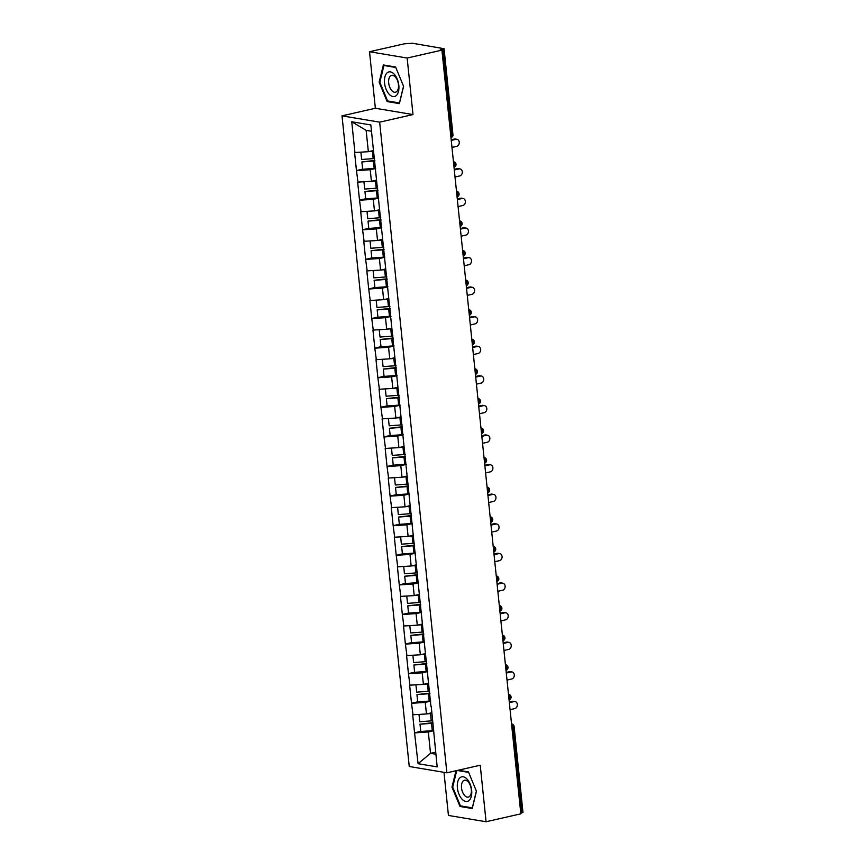 <?xml version="1.0" encoding="UTF-8"?>
<svg xmlns="http://www.w3.org/2000/svg" width="865" height="865" viewBox="0 0 865 865"><rect width="100%" height="100%" fill="white"/><g stroke="black" fill="none" stroke-linecap="round" stroke-linejoin="round"><path stroke-width="1.3" d="M443.983 772.315L448.438 815.446L486.076 821.75L520.838 813.835L441.918 50.127L407.156 58.041L369.517 51.727L375.356 108.266L342.021 115.845L409.253 766.498L446.891 772.813L379.659 122.16L342.021 115.845M369.517 51.727L404.279 43.823L412.497 43.25L444.059 48.7L452.946 134.626L451.692 135.2L442.815 49.273L440.274 49.846L441.918 50.127M435.646 752.15L430.521 753.318L418.076 763.698L437.171 766.887L431.213 706.154M418.076 763.698L414.562 732.817L420.747 731.401M431.581 712.792L426.456 713.96L412.702 714.793L414.562 732.817M413.027 714.847L411.502 703.223L417.687 701.818M428.521 683.199L423.396 684.366L409.642 685.199L411.502 703.223M409.967 685.253L408.442 673.63L414.627 672.224M425.461 653.605L420.336 654.773L406.582 655.605L408.442 673.63M406.918 655.659L405.393 644.036L411.567 642.63M422.401 624.011L417.276 625.179L403.522 626.011L405.393 644.036M403.858 626.065L402.333 614.442L408.518 613.036M419.352 594.428L414.216 595.585L400.463 596.418L402.333 614.442M400.798 596.472L399.273 584.848L405.458 583.442M416.292 564.834L411.167 566.002L397.413 566.835L399.273 584.848M397.738 566.889L396.213 555.254L402.398 553.849M413.232 535.24L408.107 536.408L394.354 537.241L396.213 555.254M394.678 537.295L393.153 525.661L399.338 524.255M410.172 505.647L405.047 506.814L391.294 507.647L393.153 525.661M391.618 507.701L390.093 496.078L396.278 494.661M407.112 476.053L401.987 477.221L388.234 478.053L390.093 496.078M388.569 478.107L387.044 466.484L393.218 465.078M404.052 446.459L398.927 447.627L385.174 448.459L387.044 466.484M385.509 448.513L383.984 436.89L390.169 435.484M401.003 416.865L395.878 418.033L382.125 418.865L383.984 436.89M382.449 418.92L380.924 407.296L387.109 405.89M397.943 387.271L392.818 388.439L379.065 389.272L380.924 407.296M379.389 389.326L377.864 377.702L384.049 376.297M394.883 357.688L389.758 358.845L376.005 359.678L377.864 377.702M376.329 359.743L374.805 348.108L380.989 346.703M391.823 328.095L386.698 329.262L372.945 330.095L374.805 348.108M373.269 330.149L371.745 318.515L377.929 317.109M388.763 298.501L383.638 299.668L369.885 300.501L371.745 318.515M370.22 300.555L368.695 288.932L374.869 287.515M385.704 268.907L380.578 270.075L366.825 270.907L368.695 288.932M367.16 270.961L365.636 259.338L371.82 257.921M382.654 239.313L377.529 240.481L363.776 241.313L365.636 259.338M364.1 241.367L362.576 229.744L368.76 228.338M379.594 209.719L374.469 210.887L360.716 211.72L362.576 229.744M361.04 211.774L359.516 200.15L365.7 198.745M376.535 180.125L371.409 181.293L357.656 182.126L359.516 200.15M357.98 182.18L356.456 170.556L362.64 169.151M373.475 150.532L368.349 151.699L354.596 152.532L356.456 170.556M354.931 152.586L351.741 121.77L370.836 124.96L430.932 706.478M430.705 701.147L425.256 702.391L426.456 713.96M425.256 702.391L411.837 703.277M427.645 671.554L422.196 672.797L423.396 684.366M422.196 672.797L408.777 673.684M424.585 641.96L419.147 643.203L420.336 654.773M419.147 643.203L405.717 644.09M421.525 612.377L416.087 613.609L417.276 625.179M416.087 613.609L402.657 614.496M418.465 582.783L413.027 584.016L414.216 595.585M413.027 584.016L399.598 584.902M415.405 553.189L409.967 554.422L411.167 566.002M409.967 554.422L396.548 555.308M412.356 523.595L406.907 524.828L408.107 536.408M406.907 524.828L393.489 525.725M409.296 494.002L403.847 495.245L405.047 506.814M403.847 495.245L390.429 496.132M406.236 464.408L400.798 465.651L401.987 477.221M400.798 465.651L387.369 466.538M403.177 434.814L397.738 436.057L398.927 447.627M397.738 436.057L384.309 436.944M400.117 405.22L394.678 406.464L395.878 418.033M394.678 406.464L381.249 407.35M397.057 375.637L391.618 376.87L392.818 388.439M391.618 376.87L378.2 377.756M394.007 346.043L388.558 347.276L389.758 358.845M388.558 347.276L375.14 348.163M390.948 316.449L385.498 317.682L386.698 329.262M385.498 317.682L372.08 318.569M387.888 286.856L382.449 288.099L383.638 299.668M382.449 288.099L369.02 288.986M384.828 257.262L379.389 258.505L380.578 270.075M379.389 258.505L365.96 259.392M381.768 227.668L376.329 228.911L377.529 240.481M376.329 228.911L362.9 229.798M378.708 198.074L373.269 199.318L374.469 210.887M373.269 199.318L359.851 200.204M375.659 168.491L370.209 169.724L371.409 181.293M370.209 169.724L356.791 170.61M442.815 49.273L444.059 48.7M371.485 131.253L366.144 130.366L368.349 151.699M366.144 130.366L351.741 121.77M521.736 812.981L512.859 727.054L514.102 726.481L522.979 812.408L520.773 813.197M486.076 821.75L480.237 765.222L446.891 772.813M375.356 108.266L412.994 114.569L407.156 58.041M412.994 114.569L379.659 122.16M433.754 730.741L428.316 731.985L430.521 753.318L435.863 754.215M428.316 731.985L414.886 732.871M403.598 86.338L395.597 67.005L383.368 64.962L379.14 82.24L387.152 101.573L399.381 103.616L403.598 86.338M455.996 770.737L451.984 787.15L459.996 806.472L472.225 808.526L476.442 791.248L468.441 771.915L458.299 770.218M388.882 101.173L387.152 101.573M379.876 82.067L379.14 82.24M461.726 806.083L459.996 806.472M452.73 786.977L451.984 787.15M374.826 160.447A12.997 2.379 174.1 0 1 373.831 160.533L361.894 161.939L362.651 169.248L374.167 168.405A15.905 2.909 174.1 0 0 375.637 168.286M373.496 150.705A12.997 2.379 174.1 0 1 372.826 150.759L372.328 150.802M451.973 147.418L456.677 146.347A3.59 2.941 99.5 0 0 459.272 142.736A3.59 2.941 99.5 0 0 456.915 139.297A3.59 2.941 99.5 0 0 455.952 139.319L451.249 140.4M455.952 139.319L454.309 139.049A3.59 2.941 -80.5 0 1 455.271 139.016L456.915 139.297M360.889 152.197L361.646 159.474L373.161 158.641A15.905 2.909 174.1 0 0 374.621 158.522M373.55 151.245A15.905 2.909 174.1 0 1 372.404 151.332L368.836 151.591M374.88 160.987A15.905 2.909 174.1 0 1 373.41 161.106L361.894 161.939M454.309 139.049L451.184 139.762M377.886 190.041A12.997 2.379 174.1 0 1 376.891 190.127L364.954 191.533L365.711 198.842L377.226 197.999A15.905 2.909 174.1 0 0 378.697 197.88M376.556 180.298A12.997 2.379 174.1 0 1 375.875 180.353L375.388 180.396M455.033 177.011L459.737 175.93A3.59 2.941 99.5 0 0 462.332 172.33A3.59 2.941 99.5 0 0 459.975 168.891A3.59 2.941 99.5 0 0 459.012 168.913L454.309 169.983M459.012 168.913L457.369 168.643A3.59 2.941 -80.5 0 1 458.32 168.61L459.975 168.891M363.949 181.791L364.706 189.067L376.221 188.224A15.905 2.909 174.1 0 0 377.681 188.105M376.61 180.839A15.905 2.909 174.1 0 1 375.464 180.926L371.885 181.185M377.94 190.57A15.905 2.909 174.1 0 1 376.47 190.7L364.954 191.533M457.369 168.643L454.244 169.356M380.946 219.634A12.997 2.379 174.1 0 1 379.951 219.721L368.014 221.126L368.771 228.436L380.286 227.592A15.905 2.909 174.1 0 0 381.746 227.473M379.605 209.892A12.997 2.379 174.1 0 1 378.935 209.946L378.448 209.979M458.093 206.594L462.797 205.524A3.59 2.941 99.5 0 0 465.392 201.923A3.59 2.941 99.5 0 0 463.024 198.474A3.59 2.941 99.5 0 0 462.072 198.507L457.358 199.577M462.072 198.507L460.429 198.236A3.59 2.941 -80.5 0 1 461.38 198.204L463.024 198.474M367.009 211.384L367.755 218.661L379.281 217.818A15.905 2.909 174.1 0 0 380.741 217.699M379.67 210.422A15.905 2.909 174.1 0 1 378.524 210.519L374.945 210.779M381 220.164A15.905 2.909 174.1 0 1 379.53 220.283L368.014 221.126M460.429 198.236L457.293 198.95M383.995 249.228A12.997 2.379 174.1 0 1 383 249.304L371.074 250.72L371.831 258.019L383.346 257.186A15.905 2.909 174.1 0 0 384.806 257.067M382.665 239.486A12.997 2.379 174.1 0 1 381.995 239.54L381.497 239.573M461.142 236.188L465.857 235.118A3.59 2.941 99.5 0 0 468.452 231.517A3.59 2.941 99.5 0 0 466.084 228.068A3.59 2.941 99.5 0 0 465.132 228.101L460.418 229.171M465.132 228.101L463.489 227.83A3.59 2.941 -80.5 0 1 464.44 227.798L466.084 228.068M370.069 240.978L370.815 248.255L382.33 247.412A15.905 2.909 174.1 0 0 383.8 247.293M382.719 240.016A15.905 2.909 174.1 0 1 381.584 240.113L378.005 240.373M384.049 249.758A15.905 2.909 174.1 0 1 382.589 249.877L371.074 250.72M463.489 227.83L460.353 228.533M387.055 278.822A12.997 2.379 174.1 0 1 386.06 278.898L374.134 280.314L374.88 287.613L386.406 286.78A15.905 2.909 174.1 0 0 387.866 286.661M385.725 269.08A12.997 2.379 174.1 0 1 385.055 269.134L384.557 269.166M464.202 265.782L468.917 264.712A3.59 2.941 99.5 0 0 471.512 261.111A3.59 2.941 99.5 0 0 469.144 257.662A3.59 2.941 99.5 0 0 468.192 257.694L463.478 258.765M468.192 257.694L466.538 257.413A3.59 2.941 -80.5 0 1 467.5 257.392L469.144 257.662M373.118 270.561L373.875 277.849L385.39 277.005A15.905 2.909 174.1 0 0 386.86 276.887M385.779 269.61A15.905 2.909 174.1 0 1 384.633 269.707L381.065 269.966M387.109 279.352A15.905 2.909 174.1 0 1 385.649 279.471L374.134 280.314M466.538 257.413L463.413 258.127M390.115 308.416A12.997 2.379 174.1 0 1 389.12 308.491L377.183 309.908L377.94 317.206L389.455 316.363A15.905 2.909 174.1 0 0 390.926 316.244M388.785 298.674A12.997 2.379 174.1 0 1 388.115 298.728L387.617 298.76M467.262 295.376L471.976 294.305A3.59 2.941 99.5 0 0 474.571 290.705A3.59 2.941 99.5 0 0 472.204 287.256A3.59 2.941 99.5 0 0 471.252 287.288L466.538 288.359M471.252 287.288L469.598 287.007A3.59 2.941 -80.5 0 1 470.56 286.985L472.204 287.256M376.178 300.155L376.935 307.443L388.45 306.599A15.905 2.909 174.1 0 0 389.91 306.48M388.839 299.204A15.905 2.909 174.1 0 1 387.693 299.29L384.125 299.56M390.169 308.946A15.905 2.909 174.1 0 1 388.709 309.065L377.183 309.908M469.598 287.007L466.473 287.721M396.354 95.496A12.607 6.855 -102.8 0 0 397.23 79.083A12.607 6.855 -102.8 0 0 387.023 72.941A12.607 6.855 -102.8 0 0 386.147 89.344A12.607 6.855 -102.8 0 0 396.354 95.496M396.765 91.506A8.628 4.693 -102.8 0 0 397.803 81.483A8.628 4.693 -102.8 0 0 391.65 75.374A8.628 4.693 -102.8 0 0 390.375 76.066A8.628 4.693 -102.8 0 0 389.337 86.089A8.628 4.693 -102.8 0 0 395.478 92.209A8.628 4.693 -102.8 0 0 396.765 91.506M379.843 82.229L383.93 65.491L395.781 67.47L403.533 86.197L399.446 102.946L387.596 100.956L379.843 82.229M385.033 65.232L383.93 65.491M469.208 800.395A12.607 6.855 -102.8 0 0 470.073 783.993A12.607 6.855 -102.8 0 0 459.866 777.851A12.607 6.855 -102.8 0 0 458.991 794.254A12.607 6.855 -102.8 0 0 469.208 800.395M469.608 796.416A8.628 4.693 -102.8 0 0 470.647 786.393A8.628 4.693 -102.8 0 0 464.494 780.273A8.628 4.693 -102.8 0 0 463.218 780.976A8.628 4.693 -102.8 0 0 462.18 790.999A8.628 4.693 -102.8 0 0 468.333 797.108A8.628 4.693 -102.8 0 0 469.608 796.416M457.196 770.466L468.625 772.38L476.377 791.107L472.29 807.856L460.44 805.866L452.687 787.139L456.731 770.574M393.175 338.01A12.997 2.379 174.1 0 1 392.18 338.085L380.243 339.502L381 346.8L392.515 345.957A15.905 2.909 174.1 0 0 393.986 345.838M391.845 328.268A12.997 2.379 174.1 0 1 391.175 328.322L390.677 328.354M470.322 324.97L475.026 323.899A3.59 2.941 99.5 0 0 477.621 320.299A3.59 2.941 99.5 0 0 475.263 316.85A3.59 2.941 99.5 0 0 474.301 316.882L469.598 317.952M474.301 316.882L472.658 316.601A3.59 2.941 -80.5 0 1 473.609 316.568L475.263 316.85M379.238 329.749L379.995 337.036L391.51 336.193A15.905 2.909 174.1 0 0 392.97 336.074M391.899 328.797A15.905 2.909 174.1 0 1 390.753 328.884L387.174 329.143M393.229 338.539A15.905 2.909 174.1 0 1 391.759 338.658L380.243 339.502M472.658 316.601L469.533 317.314M396.235 367.603A12.997 2.379 174.1 0 1 395.24 367.679L383.303 369.085L384.06 376.394L395.575 375.551A15.905 2.909 174.1 0 0 397.046 375.432M394.905 357.861A12.997 2.379 174.1 0 1 394.224 357.905L393.737 357.948M473.382 354.564L478.086 353.493A3.59 2.941 99.5 0 0 480.68 349.893A3.59 2.941 99.5 0 0 478.323 346.443A3.59 2.941 99.5 0 0 477.361 346.476L472.658 347.546M477.361 346.476L475.718 346.195A3.59 2.941 -80.5 0 1 476.669 346.162L478.323 346.443M382.298 359.343L383.054 366.619L394.57 365.787A15.905 2.909 174.1 0 0 396.029 365.668M394.959 358.391A15.905 2.909 174.1 0 1 393.813 358.478L390.234 358.737M396.289 368.133A15.905 2.909 174.1 0 1 394.818 368.252L383.303 369.085M475.718 346.195L472.593 346.908M399.284 397.186A12.997 2.379 174.1 0 1 398.3 397.273L386.363 398.679L387.12 405.988L398.635 405.144A15.905 2.909 174.1 0 0 400.095 405.025M397.954 387.444A12.997 2.379 174.1 0 1 397.284 387.498L396.797 387.542M476.442 384.157L481.145 383.087A3.59 2.941 99.5 0 0 483.74 379.476A3.59 2.941 99.5 0 0 481.373 376.037A3.59 2.941 99.5 0 0 480.421 376.059L475.707 377.14M480.421 376.059L478.778 375.788A3.59 2.941 -80.5 0 1 479.729 375.756L481.373 376.037M385.358 388.936L386.104 396.213L397.619 395.381A15.905 2.909 174.1 0 0 399.089 395.251M398.019 387.985A15.905 2.909 174.1 0 1 396.873 388.071L393.294 388.331M399.349 397.727A15.905 2.909 174.1 0 1 397.878 397.846L386.363 398.679M478.778 375.788L475.642 376.502M402.344 426.78A12.997 2.379 174.1 0 1 401.349 426.867L389.423 428.272L390.18 435.582L401.695 434.738A15.905 2.909 174.1 0 0 403.155 434.619M401.014 417.038A12.997 2.379 174.1 0 1 400.344 417.092L399.846 417.125M479.491 413.751L484.205 412.67A3.59 2.941 99.5 0 0 486.8 409.069A3.59 2.941 99.5 0 0 484.432 405.631A3.59 2.941 99.5 0 0 483.481 405.653L478.767 406.723M483.481 405.653L481.837 405.382A3.59 2.941 -80.5 0 1 482.789 405.35L484.432 405.631M388.417 418.53L389.164 425.807L400.679 424.964A15.905 2.909 174.1 0 0 402.149 424.845M401.068 417.579A15.905 2.909 174.1 0 1 399.933 417.665L396.354 417.925M402.398 427.31A15.905 2.909 174.1 0 1 400.938 427.429L389.423 428.272M481.837 405.382L478.702 406.096M405.404 456.374A12.997 2.379 174.1 0 1 404.409 456.461L392.483 457.866L393.229 465.175L404.744 464.332A15.905 2.909 174.1 0 0 406.215 464.213M404.074 446.632A12.997 2.379 174.1 0 1 403.404 446.686L402.906 446.718M482.551 443.334L487.265 442.264A3.59 2.941 99.5 0 0 489.86 438.663A3.59 2.941 99.5 0 0 487.492 435.214A3.59 2.941 99.5 0 0 486.541 435.246L481.827 436.317M486.541 435.246L484.887 434.976A3.59 2.941 -80.5 0 1 485.849 434.944L487.492 435.214M391.467 448.124L392.223 455.401L403.739 454.558A15.905 2.909 174.1 0 0 405.209 454.439M404.128 447.162A15.905 2.909 174.1 0 1 402.982 447.259L399.414 447.519M405.458 456.904A15.905 2.909 174.1 0 1 403.998 457.023L392.483 457.866M484.887 434.976L481.762 435.69M408.464 485.968A12.997 2.379 174.1 0 1 407.469 486.043L395.532 487.46L396.289 494.758L407.804 493.926A15.905 2.909 174.1 0 0 409.275 493.807M407.134 476.226A12.997 2.379 174.1 0 1 406.464 476.28L405.966 476.312M485.611 472.928L490.325 471.858A3.59 2.941 99.5 0 0 492.909 468.257A3.59 2.941 99.5 0 0 490.552 464.808A3.59 2.941 99.5 0 0 489.59 464.84L484.887 465.911M489.59 464.84L487.947 464.57A3.59 2.941 -80.5 0 1 488.909 464.537L490.552 464.808M394.526 477.718L395.283 484.995L406.799 484.151A15.905 2.909 174.1 0 0 408.258 484.032M407.188 476.756A15.905 2.909 174.1 0 1 406.042 476.853L402.474 477.112M408.518 486.498A15.905 2.909 174.1 0 1 407.058 486.617L395.532 487.46M487.947 464.57L484.822 465.273M411.524 515.562A12.997 2.379 174.1 0 1 410.529 515.637L398.592 517.054L399.349 524.352L410.864 523.52A15.905 2.909 174.1 0 0 412.335 523.39M410.194 505.82A12.997 2.379 174.1 0 1 409.513 505.874L409.026 505.906M488.671 502.522L493.374 501.451A3.59 2.941 99.5 0 0 495.969 497.851A3.59 2.941 99.5 0 0 493.612 494.402A3.59 2.941 99.5 0 0 492.65 494.434L487.947 495.504M492.65 494.434L491.006 494.153A3.59 2.941 -80.5 0 1 491.958 494.131L493.612 494.402M397.586 507.301L398.343 514.589L409.859 513.745A15.905 2.909 174.1 0 0 411.318 513.626M410.248 506.349A15.905 2.909 174.1 0 1 409.102 506.447L405.523 506.706M411.578 516.091A15.905 2.909 174.1 0 1 410.107 516.21L398.592 517.054M491.006 494.153L487.882 494.867M414.584 545.155A12.997 2.379 174.1 0 1 413.589 545.231L401.652 546.648L402.409 553.946L413.924 553.103A15.905 2.909 174.1 0 0 415.384 552.984M413.254 535.413A12.997 2.379 174.1 0 1 412.573 535.467L412.086 535.5M491.731 532.116L496.434 531.045A3.59 2.941 99.5 0 0 499.029 527.445A3.59 2.941 99.5 0 0 496.672 523.995A3.59 2.941 99.5 0 0 495.71 524.028L491.006 525.098M495.71 524.028L494.066 523.747A3.59 2.941 -80.5 0 1 495.018 523.714L496.672 523.995M400.646 536.895L401.392 544.182L412.919 543.339A15.905 2.909 174.1 0 0 414.378 543.22M413.308 535.943A15.905 2.909 174.1 0 1 412.162 536.03L408.583 536.3M414.638 545.685A15.905 2.909 174.1 0 1 413.167 545.804L401.652 546.648M494.066 523.747L490.942 524.46M417.633 574.749A12.997 2.379 174.1 0 1 416.649 574.825L404.712 576.241L405.469 583.54L416.984 582.696A15.905 2.909 174.1 0 0 418.444 582.577M416.303 565.007A12.997 2.379 174.1 0 1 415.632 565.05L415.146 565.094M494.791 561.709L499.494 560.639A3.59 2.941 99.5 0 0 502.089 557.038A3.59 2.941 99.5 0 0 499.721 553.589A3.59 2.941 99.5 0 0 498.77 553.622L494.056 554.692M498.77 553.622L497.126 553.341A3.59 2.941 -80.5 0 1 498.078 553.308L499.721 553.589M403.706 566.488L404.452 573.765L415.968 572.933A15.905 2.909 174.1 0 0 417.438 572.814M416.368 565.537A15.905 2.909 174.1 0 1 415.222 565.624L411.643 565.883M417.698 575.279A15.905 2.909 174.1 0 1 416.227 575.398L404.712 576.241M497.126 553.341L493.991 554.054M420.693 604.343A12.997 2.379 174.1 0 1 419.698 604.419L407.772 605.824L408.529 613.134L420.044 612.29A15.905 2.909 174.1 0 0 421.504 612.171M419.363 594.601A12.997 2.379 174.1 0 1 418.692 594.644L418.195 594.688M497.84 591.303L502.554 590.233A3.59 2.941 99.5 0 0 505.149 586.632A3.59 2.941 99.5 0 0 502.781 583.183A3.59 2.941 99.5 0 0 501.83 583.205L497.115 584.286M501.83 583.205L500.186 582.934A3.59 2.941 -80.5 0 1 501.138 582.902L502.781 583.183M406.766 596.082L407.512 603.359L419.028 602.527A15.905 2.909 174.1 0 0 420.498 602.408M419.417 595.131A15.905 2.909 174.1 0 1 418.271 595.217L414.703 595.477M420.747 604.873A15.905 2.909 174.1 0 1 419.287 604.992L407.772 605.824M500.186 582.934L497.051 583.648M423.753 633.926A12.997 2.379 174.1 0 1 422.758 634.013L410.832 635.418L411.578 642.727L423.093 641.884A15.905 2.909 174.1 0 0 424.564 641.765M422.423 624.184A12.997 2.379 174.1 0 1 421.752 624.238L421.255 624.281M500.9 620.897L505.614 619.816A3.59 2.941 99.5 0 0 508.209 616.215A3.59 2.941 99.5 0 0 505.841 612.777A3.59 2.941 99.5 0 0 504.89 612.798L500.175 613.869M504.89 612.798L503.235 612.528A3.59 2.941 -80.5 0 1 504.198 612.496L505.841 612.777M409.815 625.676L410.572 632.953L422.088 632.11A15.905 2.909 174.1 0 0 423.558 631.991M422.477 624.725A15.905 2.909 174.1 0 1 421.331 624.811L417.763 625.071M423.807 634.456A15.905 2.909 174.1 0 1 422.347 634.586L410.832 635.418M503.235 612.528L500.111 613.242M426.813 663.52A12.997 2.379 174.1 0 1 425.818 663.606L413.881 665.012L414.638 672.321L426.153 671.478A15.905 2.909 174.1 0 0 427.624 671.359M425.483 653.778A12.997 2.379 174.1 0 1 424.812 653.832L424.315 653.864M503.96 650.48L508.674 649.41A3.59 2.941 99.5 0 0 511.258 645.809A3.59 2.941 99.5 0 0 508.901 642.36A3.59 2.941 99.5 0 0 507.939 642.392L503.235 643.463M507.939 642.392L506.295 642.122A3.59 2.941 -80.5 0 1 507.258 642.09L508.901 642.36M412.875 655.27L413.632 662.547L425.147 661.703A15.905 2.909 174.1 0 0 426.607 661.584M425.537 654.308A15.905 2.909 174.1 0 1 424.391 654.405L420.822 654.664M426.867 664.05A15.905 2.909 174.1 0 1 425.396 664.169L413.881 665.012M506.295 642.122L503.171 642.836M429.873 693.114A12.997 2.379 174.1 0 1 428.878 693.189L416.941 694.606L417.698 701.904L429.213 701.072A15.905 2.909 174.1 0 0 430.684 700.953M428.543 683.372A12.997 2.379 174.1 0 1 427.861 683.426L427.375 683.458M507.02 680.074L511.723 679.003A3.59 2.941 99.5 0 0 514.318 675.403A3.59 2.941 99.5 0 0 511.961 671.954A3.59 2.941 99.5 0 0 510.999 671.986L506.295 673.057M510.999 671.986L509.355 671.716A3.59 2.941 -80.5 0 1 510.307 671.683L511.961 671.954M415.935 684.864L416.692 692.141L428.207 691.297A15.905 2.909 174.1 0 0 429.667 691.178M428.597 683.901A15.905 2.909 174.1 0 1 427.451 683.999L423.872 684.258M429.927 693.644A15.905 2.909 174.1 0 1 428.456 693.762L416.941 694.606M509.355 671.716L506.23 672.419M432.933 722.707A12.997 2.379 174.1 0 1 431.938 722.783L420.001 724.2L420.758 731.498L432.273 730.666A15.905 2.909 174.1 0 0 433.733 730.547M431.603 712.965A12.997 2.379 174.1 0 1 430.921 713.02L430.435 713.052M510.08 709.668L514.783 708.597A3.59 2.941 99.5 0 0 517.378 704.997A3.59 2.941 99.5 0 0 515.01 701.547A3.59 2.941 99.5 0 0 514.059 701.58L509.355 702.65M514.059 701.58L512.415 701.299A3.59 2.941 -80.5 0 1 513.367 701.277L515.01 701.547M418.995 714.458L419.741 721.734L431.267 720.891A15.905 2.909 174.1 0 0 432.727 720.772M431.657 713.495A15.905 2.909 174.1 0 1 430.511 713.593L426.932 713.852M432.987 723.237A15.905 2.909 174.1 0 1 431.516 723.356L420.001 724.2M512.415 701.299L509.28 702.012M450.73 135.427L451.692 135.2A2.909 1.579 77.2 0 1 450.968 137.654M511.583 724.265A2.909 1.579 -102.8 0 1 512.859 727.054L511.896 727.27M453.584 161.647A2.909 2.379 99.5 0 0 453.444 161.636L453.584 161.647A2.909 2.909 0 0 1 454.028 167.28A2.909 1.579 77.2 0 0 454.752 164.793A2.909 1.579 -102.8 0 0 453.476 162.014M456.644 191.241A2.909 2.379 99.5 0 0 456.504 191.219L456.644 191.241A2.909 2.909 0 0 1 457.088 196.874M457.077 196.842A2.909 1.579 77.2 0 0 457.812 194.387A2.909 1.579 -102.8 0 0 456.536 191.608M459.704 220.835A2.909 2.379 99.5 0 0 459.553 220.813L459.704 220.835A2.909 2.909 0 0 1 460.137 226.468M460.137 226.425A2.909 1.579 77.2 0 0 460.872 223.981A2.909 1.579 -102.8 0 0 459.596 221.191M462.764 250.428A2.909 2.379 99.5 0 0 462.613 250.407L462.764 250.428A2.909 2.909 0 0 1 463.197 256.062A2.909 1.579 77.2 0 0 463.921 253.575A2.909 1.579 -102.8 0 0 462.656 250.785M465.813 280.022A2.909 2.379 99.5 0 0 465.673 280L465.813 280.022A2.909 2.909 0 0 1 466.257 285.645M466.257 285.612A2.909 1.579 77.2 0 0 466.981 283.169A2.909 1.579 -102.8 0 0 465.716 280.379M469.317 315.206A2.909 1.579 77.2 0 0 470.041 312.762A2.909 1.579 -102.8 0 0 468.776 309.973M471.933 339.21A2.909 2.379 99.5 0 0 471.793 339.188L471.933 339.21A2.909 2.909 0 0 1 472.377 344.832M472.366 344.8A2.909 1.579 77.2 0 0 473.101 342.345A2.909 1.579 -102.8 0 0 471.825 339.567M474.993 368.793A2.909 2.379 99.5 0 0 474.853 368.782L474.993 368.793A2.909 2.909 0 0 1 475.436 374.426M475.426 374.394A2.909 1.579 77.2 0 0 476.161 371.939A2.909 1.579 -102.8 0 0 474.885 369.16M478.053 398.387A2.909 2.379 99.5 0 0 477.902 398.376L478.053 398.387A2.909 2.909 0 0 1 478.486 404.02A2.909 1.579 77.2 0 0 479.221 401.533A2.909 1.579 -102.8 0 0 477.945 398.754M481.113 427.98A2.909 2.379 99.5 0 0 480.962 427.959L481.113 427.98A2.909 2.909 0 0 1 481.546 433.614M481.546 433.581A2.909 1.579 77.2 0 0 482.27 431.127A2.909 1.579 -102.8 0 0 481.005 428.348M484.162 457.574A2.909 2.379 99.5 0 0 484.022 457.553L484.162 457.574A2.909 2.909 0 0 1 484.605 463.207M484.605 463.164A2.909 1.579 77.2 0 0 485.33 460.721A2.909 1.579 -102.8 0 0 484.065 457.931M487.222 487.168A2.909 2.379 99.5 0 0 487.082 487.146L487.222 487.168A2.909 2.909 0 0 1 487.665 492.801A2.909 1.579 77.2 0 0 488.39 490.314A2.909 1.579 -102.8 0 0 487.125 487.525M490.282 516.762A2.909 2.379 99.5 0 0 490.141 516.74L490.282 516.762A2.909 2.909 0 0 1 490.725 522.384M490.714 522.352A2.909 1.579 77.2 0 0 491.45 519.908A2.909 1.579 -102.8 0 0 490.174 517.119M493.774 551.946A2.909 1.579 77.2 0 0 494.51 549.502A2.909 1.579 -102.8 0 0 493.234 546.712M496.402 575.939A2.909 2.379 99.5 0 0 496.25 575.928L496.402 575.939A2.909 2.909 0 0 1 496.834 581.572A2.909 1.579 77.2 0 0 497.559 579.085A2.909 1.579 -102.8 0 0 496.294 576.306M499.462 605.532A2.909 2.379 99.5 0 0 499.31 605.522L499.462 605.532A2.909 2.909 0 0 1 499.894 611.166M499.894 611.133A2.909 1.579 77.2 0 0 500.619 608.679A2.909 1.579 -102.8 0 0 499.354 605.9M502.511 635.126A2.909 2.379 99.5 0 0 502.37 635.105L502.511 635.126A2.909 2.909 0 0 1 502.954 640.76A2.909 1.579 77.2 0 0 503.679 638.273A2.909 1.579 -102.8 0 0 502.414 635.494M505.571 664.72A2.909 2.379 99.5 0 0 505.43 664.698L505.571 664.72A2.909 2.909 0 0 1 506.014 670.353M506.014 670.321A2.909 1.579 77.2 0 0 506.739 667.866A2.909 1.579 -102.8 0 0 505.463 665.077M508.631 694.314A2.909 2.379 99.5 0 0 508.49 694.292L508.631 694.314A2.909 2.909 0 0 1 509.074 699.947M509.063 699.904A2.909 1.579 77.2 0 0 509.799 697.46A2.909 1.579 -102.8 0 0 508.523 694.671M511.691 723.908A2.909 2.379 99.5 0 0 511.55 723.886L511.691 723.908A2.909 2.909 0 0 1 514.102 726.481M372.404 151.332L373.161 158.641M373.41 161.106L374.167 168.405M375.464 180.926L376.221 188.224M376.47 190.7L377.226 197.999M378.524 210.519L379.281 217.818M379.53 220.283L380.286 227.592M381.584 240.113L382.33 247.412M382.589 249.877L383.346 257.186M384.633 269.707L385.39 277.005M385.649 279.471L386.406 286.78M387.693 299.29L388.45 306.599M388.709 309.065L389.455 316.363M390.753 328.884L391.51 336.193M391.759 338.658L392.515 345.957M393.813 358.478L394.57 365.787M394.818 368.252L395.575 375.551M396.873 388.071L397.619 395.381M397.878 397.846L398.635 405.144M399.933 417.665L400.679 424.964M400.938 427.429L401.695 434.738M402.982 447.259L403.739 454.558M403.998 457.023L404.744 464.332M406.042 476.853L406.799 484.151M407.058 486.617L407.804 493.926M409.102 506.447L409.859 513.745M410.107 516.21L410.864 523.52M412.162 536.03L412.919 543.339M413.167 545.804L413.924 553.103M415.222 565.624L415.968 572.933M416.227 575.398L416.984 582.696M418.271 595.217L419.028 602.527M419.287 604.992L420.044 612.29M421.331 624.811L422.088 632.11M422.347 634.586L423.093 641.884M424.391 654.405L425.147 661.703M425.396 664.169L426.153 671.478M427.451 683.999L428.207 691.297M428.456 693.762L429.213 701.072M430.511 713.593L431.267 720.891M431.516 723.356L432.273 730.666M450.968 137.686A2.909 2.909 0 0 0 452.946 134.626M469.317 315.238A2.909 2.909 0 0 0 468.873 309.616M493.785 551.978A2.909 2.909 0 0 0 493.342 546.356"/></g></svg>

